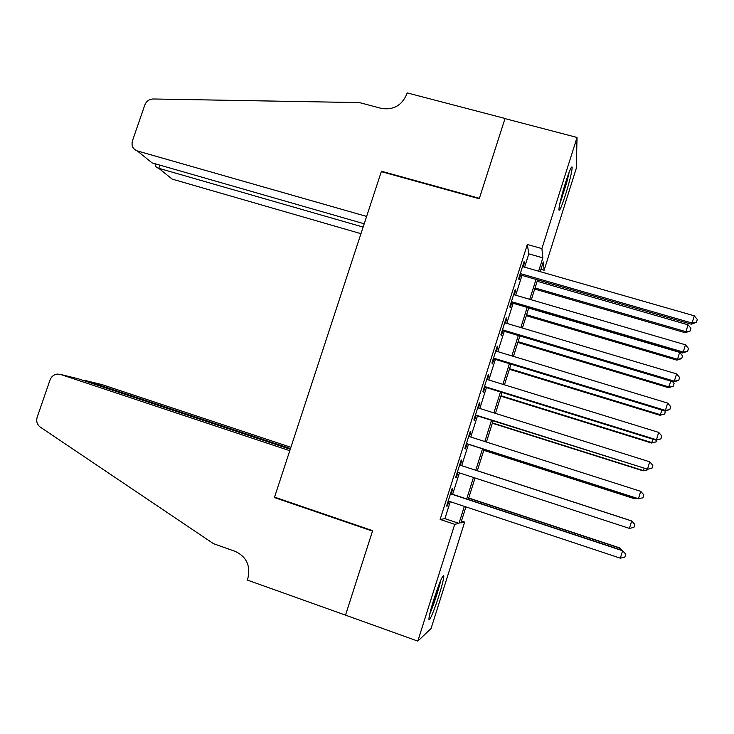 <?xml version="1.0" encoding="UTF-8"?>
<svg xmlns="http://www.w3.org/2000/svg" width="734" height="734" viewBox="0 0 734 734"><rect width="100%" height="100%" fill="white"/><g stroke="black" fill="none" stroke-linecap="round" stroke-linejoin="round"><path stroke-width="1.1" d="M433.84 599.421C439.565 582.126 442.896 574.3 443.85 575.942C443.703 579.007 442.079 585.548 438.95 595.586C434.436 610.018 428.858 623.239 428.931 619.111C429.06 616.101 430.702 609.541 433.84 599.421M565.519 182.702C569.437 170.627 571.667 165.499 572.19 167.315C571.924 171.949 569.731 181.004 565.593 194.473C561.694 206.502 559.464 211.649 558.895 209.896C559.134 205.41 561.336 196.345 565.519 182.702M461.457 521.021L464.65 522.085L431.06 628.524L417.811 641.112L345.512 615.147L372.643 530.682L274.553 497.12L381.313 171.646L479.247 198.749L504.992 118.614L577.043 137.451L576.236 168.499L544.123 270.24L543.27 261.937L540.206 271.644M540.94 269.332L544.123 270.24M451.226 493.826L452.823 488.816L452.089 488.752L446.602 506.047L447.373 506.001L448.887 501.221M460.291 465.246L461.869 460.255L461.2 460.007L455.741 477.238L456.447 477.375L458.016 472.43M469.375 436.592L470.898 431.794L470.283 431.372L464.833 448.538L465.484 448.859L467.063 443.877M478.421 408.031L479.88 403.434L479.33 402.828L473.907 419.94L474.494 420.435L476.063 415.472M487.44 379.579L488.835 375.175L488.339 374.395L482.935 391.442L483.467 392.121L485.036 387.176M496.432 351.219L497.762 347.026L497.322 346.072L491.936 363.055L492.413 363.908L493.973 358.981M505.387 322.969L506.653 318.969L506.267 317.84L500.909 334.759L501.322 335.787L502.882 330.878M514.314 294.82L515.516 291.013L515.185 289.71L509.846 306.573L510.203 307.775L511.754 302.885M524.599 267.176L528.819 253.863L527.333 244.486L440.125 519.424L444.905 518.654L450.281 501.689M452.63 494.285L459.411 472.889M461.686 465.695L468.466 444.327M470.769 437.033L477.467 415.912M479.825 408.471L486.431 387.607M488.844 380.01L495.367 359.403M497.826 351.65L504.276 331.3M506.781 323.391L513.149 303.298M515.708 295.233L521.993 275.388M523.204 266.772L524.342 263.157L524.076 261.68L518.745 278.489L519.048 279.865L520.599 274.984M417.811 641.112L454.731 524.324L458.97 523.37L464.347 506.359M440.125 519.424L454.731 524.324M527.333 244.486L541.903 248.597L577.043 137.451M538.637 271.195L542.848 257.845L541.903 248.597M466.696 498.936L473.467 477.476M475.751 470.265L482.522 448.832M484.825 441.529L491.514 420.353M493.872 412.884L500.487 391.965M502.891 384.341L509.424 363.679M511.873 355.898L518.323 335.502M520.828 327.566L527.196 307.418M529.746 299.334L536.031 279.434M465.916 506.882L460.842 522.947L464.65 522.085M537.6 279.883L531.315 299.793M528.764 307.876L522.397 328.034M519.892 335.97L513.451 356.375M510.992 364.156L504.46 384.827M502.056 392.451L495.45 413.38M493.092 420.848L486.403 442.033M484.091 449.336L477.32 470.778M475.045 477.99L468.264 499.459M528.819 253.863L542.848 257.845M444.905 518.654L458.97 523.37M523.663 262.965L524.342 263.157M514.837 290.82L515.516 291.013M505.974 318.767L506.653 318.969M497.083 346.815L497.762 347.026M488.156 374.973L488.835 375.175M479.201 403.223L479.88 403.434M470.21 431.574L470.898 431.794M461.191 460.034L461.869 460.255M455.768 477.155L456.447 477.375M446.694 505.772L447.373 506.001M519.92 274.791L691.263 324.171L692.061 323.043L520.305 273.58M694.272 315.813L697.3 319.455L696.419 322.345L692.061 323.043L694.272 315.813L522.525 266.58M696.419 322.345L691.263 324.171M534.701 289.068L685.226 332.713L685.951 331.685L688.052 324.804L537.16 281.278M535.049 287.967L685.951 331.685L690.098 331.016L685.226 332.713M688.052 324.804L690.933 328.263L690.098 331.016M568.547 173.756L566.226 183.472L559.987 202.868M559.574 204.859L566.648 182.794L569.281 171.829M440.07 581.888L439.115 585.824C436.4 595.751 433.418 604.541 430.179 612.202M429.702 614.23C433.399 605.412 436.776 595.421 439.831 584.246L440.868 579.998M137.286 150.929C132.863 149.13 131.248 145.782 132.441 140.864L144.8 105.026C146.387 101.191 149.176 99.173 153.177 98.98L359.476 102.595L381.23 108.366C393.213 110.302 401.691 105.641 406.664 94.392L407.15 92.888L505.038 118.477L479.385 198.327L381.451 171.233L366.624 216.429L137.286 150.929L152.085 162.884L364.211 223.787M381.753 171.765L381.451 171.233M363.128 227.09L158.764 168.288L172.141 179.105L360.963 233.678M155.213 163.783L155.177 163.939C155.048 166.095 156.241 167.545 158.764 168.288L159.847 165.113M290.884 447.309L101.998 384.607L86.034 380.689L85.814 381.313M290.462 448.612L86.034 380.689L83.199 380.441M345.466 615.294L372.505 531.113L274.406 497.551L289.774 450.704L60.371 374.395L57.087 374.074C53.692 374.643 51.334 376.625 50.004 380.019L37.205 417.141C36.049 421.288 37.049 424.591 40.223 427.06L213.511 543.683L235.302 551.418C246.523 556.748 250.716 565.758 247.863 578.456L247.349 580.053L345.65 615.193M274.406 497.551L275.819 497.551M290.251 449.254L78.061 378.735L60.371 374.395M100.925 384.341L101.998 384.607M76.896 378.45L78.061 378.735M511.075 302.683L682.473 352.999L683.216 352.054L511.405 301.656M685.428 344.796L688.474 348.421L687.584 351.32L683.216 352.054L685.428 344.796L513.635 294.628M687.584 351.32L682.473 352.999M502.203 330.676L673.638 381.937L674.326 381.175L502.469 329.823M676.555 373.89L679.611 377.487L678.721 380.396L674.326 381.175L676.555 373.89L504.708 322.767M678.721 380.396L673.638 381.937M493.294 358.77L664.784 410.976L665.408 410.407L493.505 358.091M667.646 403.085L670.72 406.654L669.83 409.581L665.408 410.407L667.646 403.085L495.753 351.017M669.83 409.581L664.784 410.976M484.357 386.965L655.884 440.125L656.462 439.739L484.513 386.469M658.701 432.39L661.793 435.941L660.903 438.877L656.462 439.739L658.701 432.39L486.761 379.368M660.903 438.877L655.884 440.125M526.287 315.712L676.849 360.137L677.519 359.284L679.629 352.375L528.7 308.069M526.581 314.776L677.519 359.284L681.684 358.577L676.849 360.137M679.629 352.375L682.528 355.816L681.684 358.577M517.846 342.457L668.445 387.671L670.858 381.102M518.094 341.677L669.069 386.983L673.252 386.231L668.445 387.671M672.5 381.597L674.096 383.46L673.252 386.231M509.368 369.285L660.013 415.288L661.995 410.132M509.561 368.67L660.582 414.774L664.784 413.985L660.013 415.288M665.316 410.847L664.784 413.985M500.872 396.204L651.544 443.015L653.104 439.262M501.01 395.754L652.067 442.666L656.288 441.84L651.544 443.015M656.884 439.895L656.288 441.84M475.384 415.261L647.48 469.182L475.485 414.949M649.728 461.814L652.838 465.328L651.939 468.274L647.48 469.182L649.728 461.814L477.742 407.82M651.939 468.274L646.957 469.375M492.34 423.224L643.048 470.824L644.177 468.494M492.431 422.94L643.516 470.659L647.764 469.788L643.048 470.824M647.948 469.164L647.764 469.788M466.384 443.657L638.461 498.735L466.429 443.529M640.718 491.34L643.837 494.826L642.938 497.79L638.461 498.735L640.718 491.34L468.696 436.372M483.779 450.327L634.525 498.744L635.213 497.845M483.816 450.208L634.947 498.744L636.791 498.349M629.414 528.407L633.91 527.407L634.818 524.443L631.68 520.975L459.612 465.026L631.68 520.975L629.414 528.407L457.328 472.21M628.111 519.745L477.339 470.723L628.111 519.745M450.493 493.789L622.597 550.729L620.331 558.179L448.208 501.001M450.548 493.597L622.239 550.39L625.753 554.161L624.845 557.143L620.331 558.179M619.459 549.463L619.542 547.83L468.723 497.991M621.79 550.234L619.863 548.142L468.668 498.166"/></g></svg>
